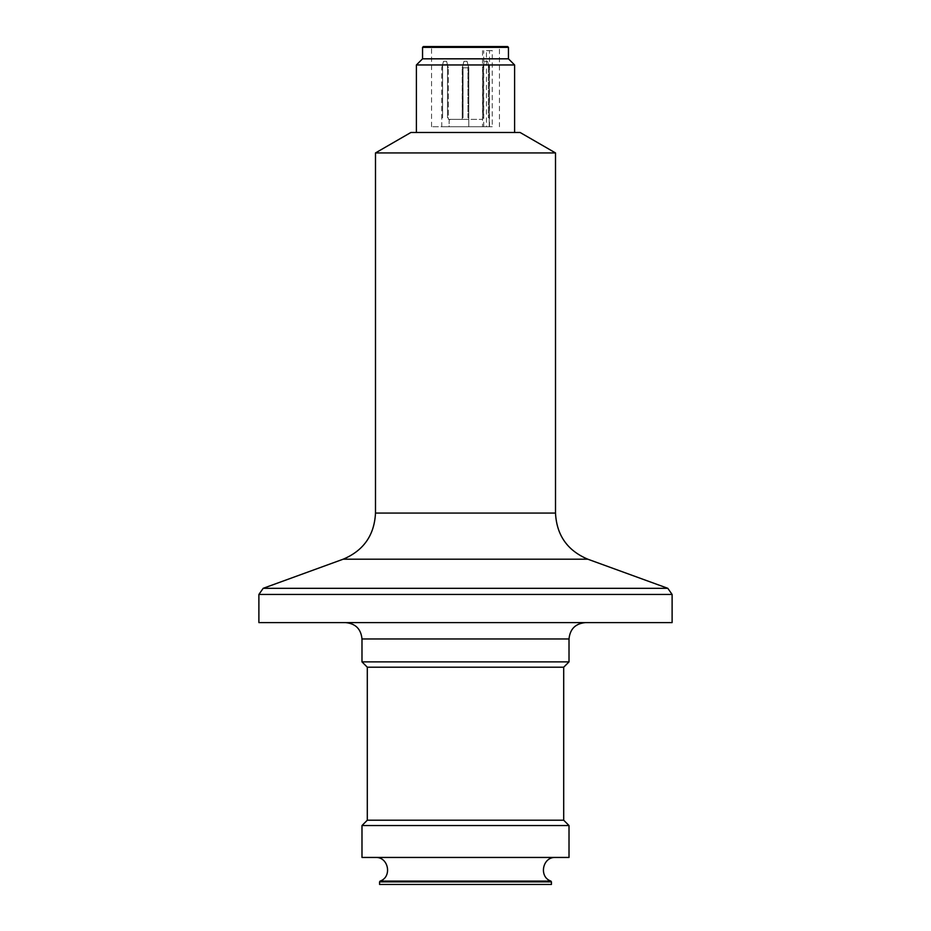 <?xml version="1.0" encoding="UTF-8"?>
<svg xmlns="http://www.w3.org/2000/svg" width="931" height="931" viewBox="0 0 931 931"><rect width="100%" height="100%" fill="white"/><g stroke="black" fill="none" stroke-linecap="round" stroke-linejoin="round"><path stroke-width="0.7" stroke-dasharray="4.66 3.49" d="M486.448 126.744L492.231 126.744L492.231 50.646L486.448 50.646L486.448 126.744L431.542 126.744L492.231 126.744M486.448 50.646L492.231 50.646M423.361 46.55L507.639 46.55M499.458 46.55L431.542 46.55L499.458 46.55L499.458 126.744M441.771 126.744L489.229 126.744L489.229 67.823L488.414 64.774L489.229 67.823L489.229 117.737L488.414 117.737L489.229 117.737L489.229 126.744L441.771 126.744L441.771 117.737L442.586 117.737L442.586 64.774L441.771 67.823L442.644 64.553L447.439 64.553L446.566 61.283L448.311 67.823L447.497 64.774L447.497 117.737L448.311 117.737L447.497 117.737L448.311 117.737L448.311 67.823L448.311 119.377L482.689 119.377L482.689 117.737L483.503 117.737L483.503 64.774L482.689 67.823L483.503 64.774L483.503 117.737L482.689 117.737L483.503 117.737L482.689 117.737L482.689 67.823L482.689 119.377L448.311 119.377L448.311 117.737L447.497 117.737L447.497 64.774L442.644 64.553L443.528 61.283L446.566 61.283L443.528 61.283L442.586 64.774L442.586 117.737L441.771 117.737L442.586 117.737L441.771 117.737L441.771 67.823L441.771 126.744M449.138 126.744L468.77 126.744L449.138 126.744L468.77 126.744L449.138 126.744L449.138 121.007A1.641 1.641 0 0 1 450.767 119.377L462.23 119.377L450.767 119.377A1.641 1.641 0 0 0 449.138 121.007A1.641 1.641 0 0 1 450.767 119.377A1.641 1.641 0 0 0 449.138 121.007L449.138 126.744M375.496 152.928L555.504 152.928M551.42 884.45L379.58 884.45M468.77 126.744L468.77 117.737L467.956 117.737L468.77 117.737L468.77 67.823L467.025 61.283L463.975 61.283L462.602 66.404L463.044 67.823L462.602 66.404L463.975 61.283L462.23 67.823L462.602 66.404L463.044 67.823L462.602 66.404L463.975 61.283L467.025 61.283L468.398 66.404L467.956 67.823L463.044 67.823L463.044 117.737L462.23 117.737L463.044 117.737L463.044 67.823L467.956 67.823L468.398 66.404L468.77 67.823L467.025 61.283L463.975 61.283L467.025 61.283L468.398 66.404L467.956 67.823L463.044 67.823L463.044 117.737L462.23 117.737L462.23 119.377L450.767 119.377L462.23 119.377L462.602 66.404L462.23 117.737L463.044 117.737L463.044 67.823L467.956 67.823L468.398 66.404L468.77 117.737L467.956 117.737L467.956 67.823L467.956 117.737L468.77 117.737L468.77 67.823L468.77 117.737L467.956 117.737L468.77 117.737L468.77 126.744L468.77 117.737L467.956 117.737L467.956 67.823L467.956 117.737L468.77 117.737L468.77 126.744M462.23 117.737L463.044 117.737L462.23 117.737L462.23 119.377L462.23 67.823L462.23 117.737L463.044 117.737L462.23 117.737M488.414 117.737L489.229 117.737L488.414 117.737L488.414 64.774L483.561 64.553L484.434 61.283L483.503 64.774L488.356 64.553L487.472 61.283L488.414 64.774L488.414 117.737M487.472 61.283L484.434 61.283L487.472 61.283M416.401 64.961L514.599 64.961M422.546 58.828L508.454 58.828M514.599 132.47L416.401 132.47L514.599 132.47M410.92 132.47L520.08 132.47M422.546 47.365L508.454 47.365M672.112 622.606L258.888 622.606M345.622 622.606L585.378 622.606L345.622 622.606M569.016 661.883L361.984 661.883M563.697 667.201L367.303 667.201M563.686 820.211L367.303 820.211M569.016 825.541L361.984 825.541M569.016 857.451L361.984 857.451M375.496 857.451L555.504 857.451L375.496 857.451M483.724 126.744L483.724 50.646M489.508 126.744L489.508 50.646M555.504 513.062L375.496 513.062M587.81 559.194L343.19 559.194M258.888 594.455L672.112 594.455M667.806 588.311L263.194 588.311M379.58 881.855L551.42 881.855M550.908 881.098L380.092 881.098M569.016 638.969L361.984 638.969M431.542 126.744L431.542 46.55M482.526 50.646L482.526 126.744"/><path stroke-width="1.4" d="M508.454 47.365L507.639 46.55L423.361 46.55L422.546 47.365L508.454 47.365L508.454 58.828L514.599 64.961L416.401 64.961L422.546 58.828L422.546 47.365M375.496 152.928L410.92 132.47L520.08 132.47L555.504 152.928L375.496 152.928L375.496 513.062C374.378 535.197 363.614 550.57 343.19 559.194L263.194 588.311L667.806 588.311L672.112 594.455L258.888 594.455L258.888 622.606L672.112 622.606L672.112 594.455M379.58 884.45L551.42 884.45L551.42 881.855L379.58 881.855L379.58 884.45M508.454 58.828L422.546 58.828M514.599 132.47L514.599 64.961M375.496 857.451C388.506 856.695 392.44 876.921 380.092 881.098L379.58 881.855M345.622 622.606C355.561 623.572 361.019 629.03 361.984 638.969L361.984 661.883L569.016 661.883L569.016 638.969C569.981 629.03 575.439 623.572 585.378 622.606M569.016 661.883L563.697 667.201L367.303 667.201L361.984 661.883M367.303 667.201L367.303 820.211L563.697 820.211L569.016 825.541L569.016 857.451L361.984 857.451L361.984 825.541L569.016 825.541M367.303 820.211L361.984 825.541M375.496 513.062L555.504 513.062C556.622 535.197 567.386 550.57 587.81 559.194L667.806 588.311M343.19 559.194L587.81 559.194M380.092 881.098L550.908 881.098C538.56 876.921 542.494 856.695 555.504 857.451M361.984 638.969L569.016 638.969M555.504 152.928L555.504 513.062M258.888 594.455L263.194 588.311M416.401 132.47L416.401 64.961M551.42 881.855L550.908 881.098M563.697 667.201L563.697 820.211"/></g></svg>

